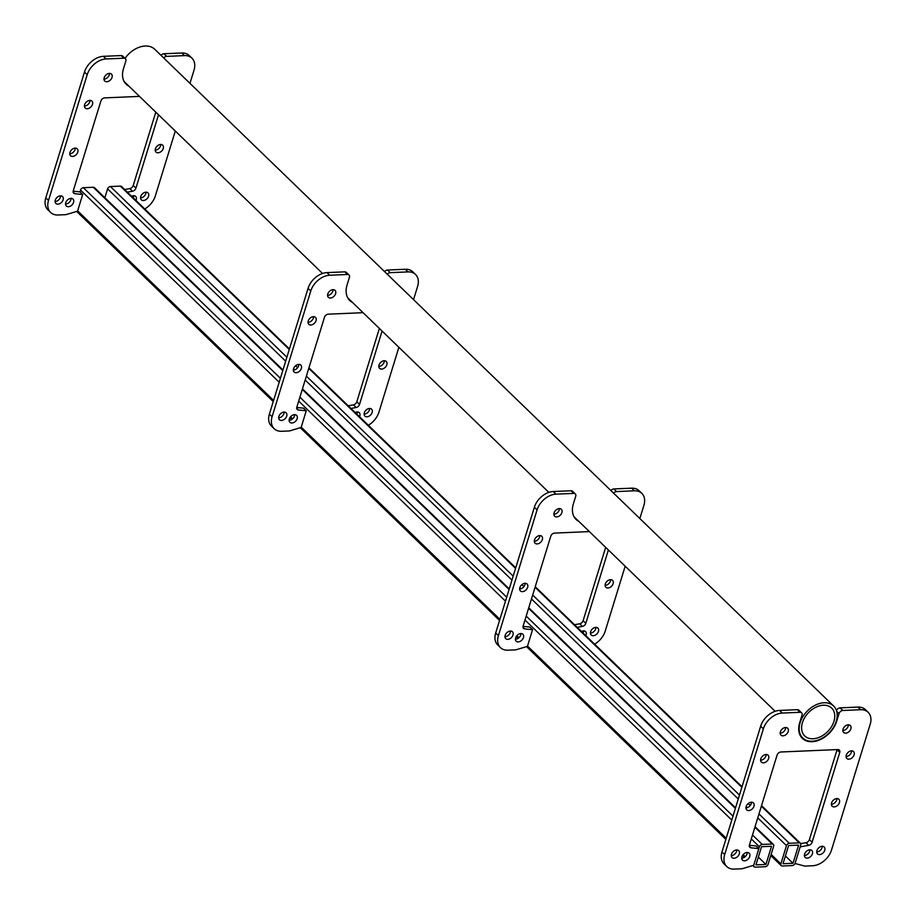 <?xml version="1.0" encoding="UTF-8"?>
<svg xmlns="http://www.w3.org/2000/svg" width="916" height="916" viewBox="0 0 916 916"><rect width="100%" height="100%" fill="white"/><g stroke="black" fill="none" stroke-linecap="round" stroke-linejoin="round"><path stroke-width="1.37" d="M802.416 722.667A19.385 13.465 134 0 0 804.706 735.926A19.385 13.465 134 0 0 820.713 736.647A19.385 13.465 134 0 0 833.949 721.327A19.385 13.465 134 0 0 831.659 708.068A19.385 13.465 134 0 0 815.652 707.347A19.385 13.465 134 0 0 802.416 722.667M836.274 721.224A22.236 15.446 134 0 0 833.64 706.018A22.236 15.446 134 0 0 815.274 705.194A22.236 15.446 134 0 0 800.092 722.77A22.236 15.446 134 0 0 802.725 737.975A22.236 15.446 134 0 0 821.091 738.8A22.236 15.446 134 0 0 836.274 721.224M833.64 706.018L154.747 49.281A22.236 15.446 134 0 0 125.034 58.349M800.721 845.033A2.622 1.821 134 0 0 800.401 843.235A2.622 1.821 134 0 0 799.279 842.846L789.306 843.281A2.622 1.821 134 0 0 786.478 845.64L780.879 863.822A2.622 1.821 134 0 0 781.188 865.609A2.622 1.821 134 0 0 782.321 865.998L792.294 865.574A2.622 1.821 134 0 0 795.122 863.204L800.721 845.033M788.607 845.548L783.02 863.731L792.993 863.296L798.58 845.125L788.607 845.548M289.433 348.939L121.507 186.498A2.622 1.821 134 0 0 120.385 186.12L110.412 186.543A2.622 1.821 134 0 0 107.584 188.902L104.859 197.73M792.993 863.296L785.401 855.968M773.654 846.189A2.622 1.821 134 0 0 773.344 844.392A2.622 1.821 134 0 0 772.222 844.002L762.249 844.426A2.622 1.821 134 0 0 759.41 846.796L753.822 864.979A2.622 1.821 134 0 0 754.131 866.765A2.622 1.821 134 0 0 755.253 867.154L765.226 866.731A2.622 1.821 134 0 0 768.066 864.361L773.654 846.189M761.551 846.705L755.952 864.887L765.925 864.452L771.524 846.281L761.551 846.705M282.952 370.007L94.451 187.654A2.622 1.821 134 0 0 93.317 187.276L83.356 187.7A2.622 1.821 134 0 0 80.516 190.059L79.955 191.879L73.177 191.181M765.925 864.452L758.345 857.124M741.72 858.189A4.809 3.343 134 0 0 747.044 853.849A4.809 3.343 134 0 0 747.25 852.475M741.926 856.815A4.809 3.343 134 0 0 742.487 860.101A4.809 3.343 134 0 0 746.471 860.284A4.809 3.343 134 0 0 749.757 856.471A4.809 3.343 134 0 0 749.185 853.185A4.809 3.343 134 0 0 745.212 853.002A4.809 3.343 134 0 0 741.926 856.815M804.385 855.51A4.809 3.343 134 0 0 809.71 851.17A4.809 3.343 134 0 0 809.916 849.796M804.592 854.136A4.809 3.343 134 0 0 805.164 857.422A4.809 3.343 134 0 0 809.137 857.605A4.809 3.343 134 0 0 812.423 853.804A4.809 3.343 134 0 0 811.862 850.506A4.809 3.343 134 0 0 807.878 850.323A4.809 3.343 134 0 0 804.592 854.136M731.254 855.647A4.809 3.343 134 0 0 736.578 851.308A4.809 3.343 134 0 0 736.785 849.933M731.46 854.273A4.809 3.343 134 0 0 732.033 857.559A4.809 3.343 134 0 0 736.006 857.742A4.809 3.343 134 0 0 739.292 853.93A4.809 3.343 134 0 0 738.72 850.643A4.809 3.343 134 0 0 734.747 850.46A4.809 3.343 134 0 0 731.46 854.273M816.717 851.995A4.809 3.343 134 0 0 822.041 847.655A4.809 3.343 134 0 0 822.236 846.281M816.923 850.62A4.809 3.343 134 0 0 817.484 853.907A4.809 3.343 134 0 0 821.469 854.09A4.809 3.343 134 0 0 824.755 850.288A4.809 3.343 134 0 0 824.182 846.991A4.809 3.343 134 0 0 820.209 846.808A4.809 3.343 134 0 0 816.923 850.62M745.933 807.923A4.809 3.343 134 0 0 751.257 803.584A4.809 3.343 134 0 0 751.463 802.21M746.139 806.549A4.809 3.343 134 0 0 746.712 809.847A4.809 3.343 134 0 0 750.685 810.019A4.809 3.343 134 0 0 753.971 806.217A4.809 3.343 134 0 0 753.41 802.92A4.809 3.343 134 0 0 749.425 802.748A4.809 3.343 134 0 0 746.139 806.549M831.396 804.271A4.809 3.343 134 0 0 836.72 799.943A4.809 3.343 134 0 0 836.926 798.557M831.602 802.897A4.809 3.343 134 0 0 832.175 806.195A4.809 3.343 134 0 0 836.148 806.366A4.809 3.343 134 0 0 839.434 802.565A4.809 3.343 134 0 0 838.861 799.267A4.809 3.343 134 0 0 834.888 799.096A4.809 3.343 134 0 0 831.602 802.897M760.612 760.211A4.809 3.343 134 0 0 765.936 755.872A4.809 3.343 134 0 0 766.142 754.498M760.818 758.826A4.809 3.343 134 0 0 761.391 762.123A4.809 3.343 134 0 0 765.364 762.307A4.809 3.343 134 0 0 768.65 758.494A4.809 3.343 134 0 0 768.089 755.208A4.809 3.343 134 0 0 764.104 755.024A4.809 3.343 134 0 0 760.818 758.826M846.075 756.559A4.809 3.343 134 0 0 851.399 752.219A4.809 3.343 134 0 0 851.605 750.845M846.281 755.185A4.809 3.343 134 0 0 846.853 758.471A4.809 3.343 134 0 0 850.827 758.654A4.809 3.343 134 0 0 854.113 754.841A4.809 3.343 134 0 0 853.54 751.555A4.809 3.343 134 0 0 849.567 751.372A4.809 3.343 134 0 0 846.281 755.185M780.169 733.212A4.809 3.343 134 0 0 785.493 728.873A4.809 3.343 134 0 0 785.688 727.499M780.375 731.838A4.809 3.343 134 0 0 780.936 735.124A4.809 3.343 134 0 0 784.92 735.308A4.809 3.343 134 0 0 788.207 731.495A4.809 3.343 134 0 0 787.634 728.209A4.809 3.343 134 0 0 783.661 728.025A4.809 3.343 134 0 0 780.375 731.838M842.835 730.533A4.809 3.343 134 0 0 848.159 726.193A4.809 3.343 134 0 0 848.365 724.819M843.041 729.159A4.809 3.343 134 0 0 843.613 732.445A4.809 3.343 134 0 0 847.586 732.628A4.809 3.343 134 0 0 850.872 728.827A4.809 3.343 134 0 0 850.3 725.529A4.809 3.343 134 0 0 846.327 725.346A4.809 3.343 134 0 0 843.041 729.159M800.16 846.853L795.031 863.513L804.786 866.089L812.618 865.746A17.507 12.16 134 0 0 831.522 849.991L870.2 724.258A17.507 12.16 134 0 0 868.128 712.282A17.507 12.16 134 0 0 860.616 709.717L842.812 710.484A3.504 2.427 134 0 0 839.033 713.633L836.697 721.201A22.763 15.812 -46 0 1 821.16 739.201A22.763 15.812 -46 0 1 802.359 738.353A22.763 15.812 -46 0 1 799.668 722.793L802.004 715.213A3.504 2.427 134 0 0 801.58 712.82A3.504 2.427 134 0 0 800.08 712.305L782.275 713.06A17.507 12.16 134 0 0 763.372 728.827L724.693 854.559A17.507 12.16 134 0 0 726.766 866.536A17.507 12.16 134 0 0 734.277 869.101L742.109 868.757L753.731 865.277L758.849 848.617L751.005 847.804A3.504 2.427 -46 0 1 749.861 847.3A3.504 2.427 -46 0 1 749.448 844.907L777.066 755.15A3.504 2.427 -46 0 1 780.844 751.99L837.819 749.563A3.504 2.427 -46 0 1 839.319 750.078A3.504 2.427 -46 0 1 839.732 752.471L812.126 842.228A3.504 2.427 -46 0 1 808.725 845.331L800.16 846.853M837.087 749.597A3.504 2.427 -46 0 1 837.018 749.849L809.412 839.594A3.504 2.427 -46 0 1 806.011 842.709L800.687 843.647M758.849 848.617L756.135 845.983L749.357 845.285M801.58 712.82L798.867 710.186A3.504 2.427 134 0 0 797.367 709.682L779.562 710.438A17.507 12.16 134 0 0 760.658 726.193L721.98 851.926A17.507 12.16 134 0 0 724.052 863.903L726.766 866.536M802.439 737.701A22.763 15.812 -46 0 1 801.122 736.922M868.128 712.282L865.414 709.66A17.507 12.16 134 0 0 857.903 707.095L840.098 707.85A3.504 2.427 134 0 0 836.48 710.564M65.54 204.085A4.809 3.343 134 0 0 70.864 199.745A4.809 3.343 134 0 0 71.07 198.371M65.746 202.699A4.809 3.343 134 0 0 66.318 205.997A4.809 3.343 134 0 0 70.292 206.18A4.809 3.343 134 0 0 73.578 202.367A4.809 3.343 134 0 0 73.005 199.081A4.809 3.343 134 0 0 69.032 198.898A4.809 3.343 134 0 0 65.746 202.699M133.232 197.833A4.809 3.343 134 0 0 133.53 197.066A4.809 3.343 134 0 0 133.736 195.692M135.946 200.467A4.809 3.343 134 0 0 136.244 199.688A4.809 3.343 134 0 0 135.683 196.402A4.809 3.343 134 0 0 131.606 196.264M55.075 201.531A4.809 3.343 134 0 0 60.399 197.203A4.809 3.343 134 0 0 60.605 195.829M55.281 200.157A4.809 3.343 134 0 0 55.853 203.455A4.809 3.343 134 0 0 59.826 203.638A4.809 3.343 134 0 0 63.112 199.825A4.809 3.343 134 0 0 62.54 196.539A4.809 3.343 134 0 0 58.567 196.356A4.809 3.343 134 0 0 55.281 200.157M140.537 197.89A4.809 3.343 134 0 0 145.862 193.551A4.809 3.343 134 0 0 146.068 192.177M140.743 196.516A4.809 3.343 134 0 0 141.316 199.803A4.809 3.343 134 0 0 145.289 199.986A4.809 3.343 134 0 0 148.575 196.173A4.809 3.343 134 0 0 148.003 192.887A4.809 3.343 134 0 0 144.03 192.704A4.809 3.343 134 0 0 140.743 196.516M69.753 153.819A4.809 3.343 134 0 0 75.078 149.48A4.809 3.343 134 0 0 75.284 148.106M69.96 152.445A4.809 3.343 134 0 0 70.532 155.731A4.809 3.343 134 0 0 74.505 155.915A4.809 3.343 134 0 0 77.791 152.113A4.809 3.343 134 0 0 77.23 148.816A4.809 3.343 134 0 0 73.246 148.632A4.809 3.343 134 0 0 69.96 152.445M155.216 150.167A4.809 3.343 134 0 0 160.54 145.827A4.809 3.343 134 0 0 160.747 144.453M155.422 148.793A4.809 3.343 134 0 0 155.995 152.09A4.809 3.343 134 0 0 159.968 152.262A4.809 3.343 134 0 0 163.254 148.461A4.809 3.343 134 0 0 162.682 145.163A4.809 3.343 134 0 0 158.708 144.991A4.809 3.343 134 0 0 155.422 148.793M84.432 106.096A4.809 3.343 134 0 0 89.757 101.768A4.809 3.343 134 0 0 89.963 100.394M84.638 104.722A4.809 3.343 134 0 0 85.211 108.019A4.809 3.343 134 0 0 89.184 108.203A4.809 3.343 134 0 0 92.47 104.39A4.809 3.343 134 0 0 91.909 101.092A4.809 3.343 134 0 0 87.925 100.92A4.809 3.343 134 0 0 84.638 104.722M103.989 79.108A4.809 3.343 134 0 0 109.313 74.769A4.809 3.343 134 0 0 109.508 73.394M104.195 77.734A4.809 3.343 134 0 0 104.756 81.02A4.809 3.343 134 0 0 108.741 81.203A4.809 3.343 134 0 0 112.027 77.391A4.809 3.343 134 0 0 111.454 74.104A4.809 3.343 134 0 0 107.481 73.921A4.809 3.343 134 0 0 104.195 77.734M144.751 208.985A17.507 12.16 134 0 0 155.342 195.887L175.299 131.022M189.967 83.345L194.02 70.154A17.507 12.16 134 0 0 191.948 58.177A17.507 12.16 134 0 0 184.437 55.613L166.632 56.38A3.504 2.427 134 0 0 163.724 57.96M128.973 86.218A22.763 15.812 -46 0 1 126.179 84.249A22.763 15.812 -46 0 1 123.488 68.677L125.824 61.109A3.504 2.427 134 0 0 125.412 58.716A3.504 2.427 134 0 0 123.9 58.2L106.096 58.956A17.507 12.16 134 0 0 87.192 74.711L48.514 200.455A17.507 12.16 134 0 0 50.586 212.42A17.507 12.16 134 0 0 58.097 214.997L65.929 214.653L77.551 211.172L82.669 194.513L74.826 193.688A3.504 2.427 -46 0 1 73.692 193.196A3.504 2.427 -46 0 1 73.269 190.791L100.886 101.046A3.504 2.427 -46 0 1 104.664 97.886L139.495 96.398M158.502 114.786L135.946 188.124A3.504 2.427 -46 0 1 132.545 191.226L127.347 192.142M155.789 112.164L133.232 185.49A3.504 2.427 -46 0 1 129.832 188.604L124.633 189.52M125.412 58.716L122.687 56.082A3.504 2.427 134 0 0 121.187 55.567L103.382 56.334A17.507 12.16 134 0 0 84.478 72.089L45.8 197.822A17.507 12.16 134 0 0 47.872 209.798L50.586 212.42M126.259 83.596A22.763 15.812 -46 0 1 124.942 82.818M191.948 58.177L189.234 55.555A17.507 12.16 134 0 0 181.723 52.991L163.918 53.746A3.504 2.427 134 0 0 161.01 55.338M82.669 194.513L79.955 191.879M289.124 420.364A4.809 3.343 134 0 0 294.448 416.024A4.809 3.343 134 0 0 294.643 414.65M289.33 418.99A4.809 3.343 134 0 0 289.891 422.287A4.809 3.343 134 0 0 293.876 422.459A4.809 3.343 134 0 0 297.162 418.658A4.809 3.343 134 0 0 296.589 415.36A4.809 3.343 134 0 0 292.616 415.177A4.809 3.343 134 0 0 289.33 418.99M356.816 414.124A4.809 3.343 134 0 0 357.114 413.345A4.809 3.343 134 0 0 357.32 411.971M359.53 416.746A4.809 3.343 134 0 0 359.828 415.978A4.809 3.343 134 0 0 359.267 412.681A4.809 3.343 134 0 0 355.19 412.555M278.659 417.822A4.809 3.343 134 0 0 283.983 413.482A4.809 3.343 134 0 0 284.189 412.108M278.865 416.448A4.809 3.343 134 0 0 279.437 419.734A4.809 3.343 134 0 0 283.41 419.917A4.809 3.343 134 0 0 286.697 416.116A4.809 3.343 134 0 0 286.124 412.818A4.809 3.343 134 0 0 282.151 412.635A4.809 3.343 134 0 0 278.865 416.448M364.121 414.169A4.809 3.343 134 0 0 369.446 409.83A4.809 3.343 134 0 0 369.64 408.456M364.328 412.795A4.809 3.343 134 0 0 364.889 416.093A4.809 3.343 134 0 0 368.873 416.265A4.809 3.343 134 0 0 372.159 412.463A4.809 3.343 134 0 0 371.587 409.166A4.809 3.343 134 0 0 367.614 408.994A4.809 3.343 134 0 0 364.328 412.795M293.338 370.098A4.809 3.343 134 0 0 298.662 365.77A4.809 3.343 134 0 0 298.868 364.396M293.544 368.724A4.809 3.343 134 0 0 294.116 372.022A4.809 3.343 134 0 0 298.089 372.205A4.809 3.343 134 0 0 301.375 368.392A4.809 3.343 134 0 0 300.803 365.095A4.809 3.343 134 0 0 296.83 364.923A4.809 3.343 134 0 0 293.544 368.724M378.8 366.457A4.809 3.343 134 0 0 384.125 362.118A4.809 3.343 134 0 0 384.331 360.744M379.006 365.072A4.809 3.343 134 0 0 379.567 368.369A4.809 3.343 134 0 0 383.552 368.553A4.809 3.343 134 0 0 386.838 364.74A4.809 3.343 134 0 0 386.266 361.454A4.809 3.343 134 0 0 382.293 361.27A4.809 3.343 134 0 0 379.006 365.072M308.016 322.386A4.809 3.343 134 0 0 313.341 318.047A4.809 3.343 134 0 0 313.547 316.673M308.223 321.012A4.809 3.343 134 0 0 308.795 324.298A4.809 3.343 134 0 0 312.768 324.482A4.809 3.343 134 0 0 316.054 320.68A4.809 3.343 134 0 0 315.493 317.383A4.809 3.343 134 0 0 311.509 317.199A4.809 3.343 134 0 0 308.223 321.012M327.573 295.387A4.809 3.343 134 0 0 332.897 291.048A4.809 3.343 134 0 0 333.092 289.674M327.779 294.013A4.809 3.343 134 0 0 328.34 297.311A4.809 3.343 134 0 0 332.325 297.482A4.809 3.343 134 0 0 335.611 293.681A4.809 3.343 134 0 0 335.038 290.383A4.809 3.343 134 0 0 331.065 290.2A4.809 3.343 134 0 0 327.779 294.013M368.335 425.264A17.507 12.16 134 0 0 378.926 412.177L398.872 347.313M413.551 299.635L417.604 286.433A17.507 12.16 134 0 0 415.532 274.468A17.507 12.16 134 0 0 408.021 271.903L390.216 272.659A3.504 2.427 134 0 0 387.308 274.25M352.557 302.509A22.763 15.812 -46 0 1 349.763 300.528A22.763 15.812 -46 0 1 347.072 284.968L349.408 277.388A3.504 2.427 134 0 0 348.985 274.995A3.504 2.427 134 0 0 347.485 274.479L329.68 275.247A17.507 12.16 134 0 0 310.776 291.002L272.098 416.734A17.507 12.16 134 0 0 274.17 428.711A17.507 12.16 134 0 0 281.681 431.276L289.513 430.944L301.135 427.451L306.253 410.792L298.398 409.979A3.504 2.427 -46 0 1 297.265 409.475A3.504 2.427 -46 0 1 296.853 407.082L324.47 317.325A3.504 2.427 -46 0 1 328.249 314.177L363.08 312.688M382.087 331.065L359.53 404.403A3.504 2.427 -46 0 1 356.129 407.517L350.931 408.433M379.373 328.443L356.805 401.78A3.504 2.427 -46 0 1 353.416 404.883L348.217 405.799M306.253 410.792L303.54 408.17L296.761 407.46M348.985 274.995L346.271 272.373A3.504 2.427 134 0 0 344.771 271.857L326.966 272.613A17.507 12.16 134 0 0 308.062 288.368L269.384 414.112A17.507 12.16 134 0 0 271.457 426.077L274.17 428.711M349.843 299.875A22.763 15.812 -46 0 1 348.515 299.108M415.532 274.468L412.818 271.834A17.507 12.16 134 0 0 405.307 269.27L387.502 270.037A3.504 2.427 134 0 0 384.594 271.617M515.422 639.276A4.809 3.343 134 0 0 520.746 634.937A4.809 3.343 134 0 0 520.941 633.563M515.628 637.902A4.809 3.343 134 0 0 516.189 641.189A4.809 3.343 134 0 0 520.173 641.372A4.809 3.343 134 0 0 523.46 637.57A4.809 3.343 134 0 0 522.887 634.273A4.809 3.343 134 0 0 518.914 634.09A4.809 3.343 134 0 0 515.628 637.902M583.114 633.036A4.809 3.343 134 0 0 583.412 632.258A4.809 3.343 134 0 0 583.618 630.884M585.828 635.658A4.809 3.343 134 0 0 586.125 634.891A4.809 3.343 134 0 0 585.564 631.593A4.809 3.343 134 0 0 581.488 631.467M504.956 636.735A4.809 3.343 134 0 0 510.281 632.395A4.809 3.343 134 0 0 510.487 631.021M505.163 635.361A4.809 3.343 134 0 0 505.735 638.647A4.809 3.343 134 0 0 509.708 638.83A4.809 3.343 134 0 0 512.994 635.017A4.809 3.343 134 0 0 512.422 631.731A4.809 3.343 134 0 0 508.449 631.548A4.809 3.343 134 0 0 505.163 635.361M590.419 633.082A4.809 3.343 134 0 0 595.743 628.742A4.809 3.343 134 0 0 595.938 627.368M590.625 631.708A4.809 3.343 134 0 0 591.186 634.994A4.809 3.343 134 0 0 595.171 635.177A4.809 3.343 134 0 0 598.457 631.376A4.809 3.343 134 0 0 597.885 628.078A4.809 3.343 134 0 0 593.912 627.895A4.809 3.343 134 0 0 590.625 631.708M519.635 589.011A4.809 3.343 134 0 0 524.96 584.671A4.809 3.343 134 0 0 525.166 583.297M519.841 587.637A4.809 3.343 134 0 0 520.414 590.935A4.809 3.343 134 0 0 524.387 591.106A4.809 3.343 134 0 0 527.673 587.305A4.809 3.343 134 0 0 527.101 584.007A4.809 3.343 134 0 0 523.128 583.836A4.809 3.343 134 0 0 519.841 587.637M605.098 585.358A4.809 3.343 134 0 0 610.422 581.03A4.809 3.343 134 0 0 610.628 579.656M605.304 583.984A4.809 3.343 134 0 0 605.877 587.282A4.809 3.343 134 0 0 609.85 587.465A4.809 3.343 134 0 0 613.136 583.652A4.809 3.343 134 0 0 612.564 580.366A4.809 3.343 134 0 0 608.59 580.183A4.809 3.343 134 0 0 605.304 583.984M534.314 541.299A4.809 3.343 134 0 0 539.639 536.959A4.809 3.343 134 0 0 539.845 535.585M534.52 539.925A4.809 3.343 134 0 0 535.093 543.211A4.809 3.343 134 0 0 539.066 543.394A4.809 3.343 134 0 0 542.352 539.581A4.809 3.343 134 0 0 541.791 536.295A4.809 3.343 134 0 0 537.807 536.112A4.809 3.343 134 0 0 534.52 539.925M553.871 514.3A4.809 3.343 134 0 0 559.195 509.96A4.809 3.343 134 0 0 559.39 508.586M554.077 512.926A4.809 3.343 134 0 0 554.638 516.212A4.809 3.343 134 0 0 558.623 516.395A4.809 3.343 134 0 0 561.909 512.594A4.809 3.343 134 0 0 561.336 509.296A4.809 3.343 134 0 0 557.363 509.113A4.809 3.343 134 0 0 554.077 512.926M594.633 644.177A17.507 12.16 134 0 0 605.224 631.078L625.17 566.225M639.849 518.536L643.902 505.346A17.507 12.16 134 0 0 641.83 493.369A17.507 12.16 134 0 0 634.319 490.804L616.514 491.571A3.504 2.427 134 0 0 613.606 493.163M578.855 521.41A22.763 15.812 -46 0 1 576.061 519.441A22.763 15.812 -46 0 1 573.37 503.88L575.706 496.3A3.504 2.427 134 0 0 575.282 493.907A3.504 2.427 134 0 0 573.782 493.392L555.978 494.159A17.507 12.16 134 0 0 537.074 509.914L498.396 635.647A17.507 12.16 134 0 0 500.468 647.623A17.507 12.16 134 0 0 507.979 650.188L515.811 649.856L527.433 646.364L532.551 629.704L524.696 628.891A3.504 2.427 -46 0 1 523.563 628.387A3.504 2.427 -46 0 1 523.15 625.994L550.768 536.238A3.504 2.427 -46 0 1 554.546 533.089L589.377 531.601M608.384 549.978L585.828 623.315A3.504 2.427 -46 0 1 582.427 626.418L577.229 627.346M605.671 547.356L583.114 620.682A3.504 2.427 -46 0 1 579.714 623.796L574.515 624.712M532.551 629.704L529.837 627.071L523.059 626.372M575.282 493.907L572.569 491.285A3.504 2.427 134 0 0 571.069 490.77L553.264 491.526A17.507 12.16 134 0 0 534.36 507.281L495.682 633.013A17.507 12.16 134 0 0 497.754 644.99L500.468 647.623M576.141 518.788A22.763 15.812 -46 0 1 574.813 518.009M641.83 493.369L639.116 490.747A17.507 12.16 134 0 0 631.605 488.182L613.8 488.938A3.504 2.427 134 0 0 610.892 490.529M799.279 842.846L761.368 806.172M741.857 787.302L535.07 587.259M515.559 568.389L308.772 368.346M289.261 349.488L120.385 186.12M789.306 843.281L758.975 813.935M750.25 805.496L748.223 803.527M739.475 795.065L532.677 595.022M523.952 586.583L521.925 584.614M513.178 576.153L306.379 376.11M297.654 367.671L295.628 365.713M286.88 357.24L110.412 186.543M786.478 845.64L757.772 817.873M747.25 807.694L746.128 806.607M738.262 799.004L531.475 598.961M520.952 588.782L519.83 587.694M511.964 580.091L305.177 380.048M294.654 369.869L293.532 368.782M285.666 361.179L107.584 188.902M780.879 863.822L771.135 854.388M772.222 844.002L754.887 827.24M735.376 808.37L528.589 608.327M509.078 589.457L302.291 389.415M282.781 370.545L93.317 187.276M762.249 844.426L752.494 835.003M732.995 816.133L526.196 616.09M506.697 597.221L299.898 397.178M280.399 378.308L83.356 187.7M759.41 846.796L751.292 838.93M731.781 820.072L524.994 620.029M505.483 601.159L298.696 401.116M279.185 382.247L80.516 190.059M745.212 856.643L743.139 854.639M726.193 838.243L527.524 646.066M518.914 637.742L516.842 635.727M499.896 619.331L301.227 427.154M292.616 418.83L290.544 416.826M273.598 400.418L77.642 210.863M860.616 709.717L857.903 707.095M842.812 710.484L840.098 707.85M839.033 713.633L836.732 711.411M800.08 712.305L797.367 709.682M782.275 713.06L779.562 710.438M763.372 728.827L760.658 726.193M724.693 854.559L721.98 851.926M751.005 847.804L749.322 846.178M839.732 752.471L837.018 749.849M812.126 842.228L809.412 839.594M808.725 845.331L806.011 842.709M184.437 55.613L181.723 52.991M166.632 56.38L163.918 53.746M123.9 58.2L121.187 55.567M106.096 58.956L103.382 56.334M87.192 74.711L84.478 72.089M48.514 200.455L45.8 197.822M74.826 193.688L73.143 192.074M135.946 188.124L133.232 185.49M132.545 191.226L129.832 188.604M408.021 271.903L405.307 269.27M390.216 272.659L387.502 270.037M347.485 274.479L344.771 271.857M329.68 275.247L326.966 272.613M310.776 291.002L308.062 288.368M272.098 416.734L269.384 414.112M298.398 409.979L296.727 408.353M359.53 404.403L356.805 401.78M356.129 407.517L353.416 404.883M634.319 490.804L631.605 488.182M616.514 491.571L613.8 488.938M573.782 493.392L571.069 490.77M555.978 494.159L553.264 491.526M537.074 509.914L534.36 507.281M498.396 635.647L495.682 633.013M524.696 628.891L523.025 627.265M585.828 623.315L583.114 620.682M582.427 626.418L579.714 623.796M802.725 737.975L800.298 735.628M775.142 711.297L574 516.716M548.844 492.384L347.702 297.803M322.546 273.472L124.118 81.524M800.401 843.235L761.528 805.633M742.029 786.764L535.23 586.721M515.731 567.851L308.932 367.808M781.188 865.609L770.78 855.544M773.344 844.392L755.047 826.69M735.548 807.832L528.75 607.789M509.25 588.919L302.452 388.876M754.131 866.765L752.86 865.54M744.353 857.307L742.51 855.521M725.838 839.399L526.563 646.627M518.055 638.406L516.212 636.609M499.541 620.487L300.265 427.715M291.757 419.494L289.914 417.707M273.243 401.574L76.681 211.436"/></g></svg>
